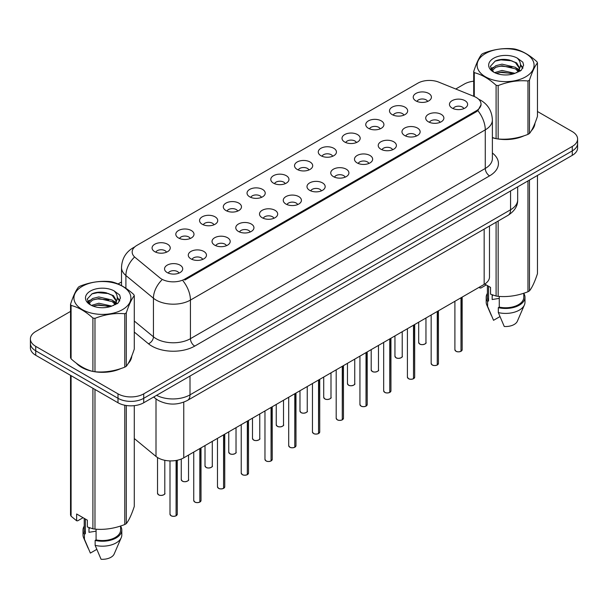 <?xml version="1.0" encoding="UTF-8"?>
<svg xmlns="http://www.w3.org/2000/svg" width="608" height="608" viewBox="0 0 608 608"><rect width="100%" height="100%" fill="white"/><g stroke="black" fill="none" stroke-linecap="round" stroke-linejoin="round"><path stroke-width="0.91" d="M392.152 114.593A9.09 5.252 180 0 1 390.351 113.103A9.09 5.252 180 0 1 393.361 106.582A9.09 5.252 180 0 1 405.012 107.168A9.09 5.252 180 0 1 406.813 113.103A9.09 5.252 180 0 1 392.152 114.593M403.902 115.132A5.457 3.146 0 0 0 402.435 113.597A5.457 3.146 0 0 0 397.062 112.799A5.457 3.146 0 0 0 393.262 115.132M368.41 128.296A9.09 5.252 180 0 1 366.609 126.814A9.09 5.252 180 0 1 369.618 120.293A9.09 5.252 180 0 1 381.269 120.878A9.09 5.252 180 0 1 383.07 126.814A9.09 5.252 180 0 1 368.41 128.296M380.16 128.843A5.457 3.146 0 0 0 378.7 127.308A5.457 3.146 0 0 0 373.32 126.51A5.457 3.146 0 0 0 369.52 128.843M344.668 142.006A9.09 5.252 180 0 1 342.866 140.516A9.09 5.252 180 0 1 345.876 133.996A9.09 5.252 180 0 1 357.527 134.581A9.09 5.252 180 0 1 359.328 140.516A9.09 5.252 180 0 1 344.668 142.006M356.417 142.546A5.457 3.146 0 0 0 354.958 141.018A5.457 3.146 0 0 0 349.585 140.22A5.457 3.146 0 0 0 345.777 142.546M320.925 155.709A9.09 5.252 180 0 1 319.124 154.227A9.09 5.252 180 0 1 322.134 147.706A9.09 5.252 180 0 1 333.784 148.291A9.09 5.252 180 0 1 335.586 154.227A9.09 5.252 180 0 1 320.925 155.709M332.675 156.256A5.457 3.146 0 0 0 331.216 154.721A5.457 3.146 0 0 0 325.842 153.923A5.457 3.146 0 0 0 322.035 156.256M297.183 169.419A9.09 5.252 180 0 1 295.382 167.937A9.09 5.252 180 0 1 298.391 161.409A9.09 5.252 180 0 1 310.042 161.994A9.09 5.252 180 0 1 311.843 167.937A9.09 5.252 180 0 1 297.183 169.419M308.932 169.966A5.457 3.146 0 0 0 307.473 168.431A5.457 3.146 0 0 0 302.1 167.633A5.457 3.146 0 0 0 298.292 169.966M273.44 183.13A9.09 5.252 180 0 1 271.639 181.64A9.09 5.252 180 0 1 274.649 175.119A9.09 5.252 180 0 1 286.3 175.704A9.09 5.252 180 0 1 288.108 181.64A9.09 5.252 180 0 1 273.44 183.13M285.19 183.669A5.457 3.146 0 0 0 283.731 182.134A5.457 3.146 0 0 0 278.358 181.336A5.457 3.146 0 0 0 274.55 183.669M249.706 196.832A9.09 5.252 180 0 1 247.897 195.35A9.09 5.252 180 0 1 250.906 188.822A9.09 5.252 180 0 1 262.557 189.407A9.09 5.252 180 0 1 264.366 195.35A9.09 5.252 180 0 1 249.706 196.832M261.455 197.38A5.457 3.146 0 0 0 259.988 195.844A5.457 3.146 0 0 0 254.615 195.046A5.457 3.146 0 0 0 250.808 197.38M225.963 210.543A9.09 5.252 180 0 1 224.154 209.053A9.09 5.252 180 0 1 227.164 202.532A9.09 5.252 180 0 1 238.815 203.118A9.09 5.252 180 0 1 240.624 209.053A9.09 5.252 180 0 1 225.963 210.543M237.713 211.082A5.457 3.146 0 0 0 236.246 209.555A5.457 3.146 0 0 0 230.873 208.757A5.457 3.146 0 0 0 227.065 211.082M202.221 224.246A9.09 5.252 180 0 1 200.412 222.764A9.09 5.252 180 0 1 203.429 216.243A9.09 5.252 180 0 1 215.072 216.828A9.09 5.252 180 0 1 216.881 222.764A9.09 5.252 180 0 1 202.221 224.246M213.97 224.793A5.457 3.146 0 0 0 212.504 223.258A5.457 3.146 0 0 0 207.13 222.46A5.457 3.146 0 0 0 203.323 224.793M178.478 237.956A9.09 5.252 180 0 1 176.67 236.474A9.09 5.252 180 0 1 179.687 229.946A9.09 5.252 180 0 1 191.33 230.531A9.09 5.252 180 0 1 193.139 236.474A9.09 5.252 180 0 1 178.478 237.956M190.228 238.503A5.457 3.146 0 0 0 188.761 236.968A5.457 3.146 0 0 0 183.388 236.17A5.457 3.146 0 0 0 179.58 238.503M154.736 251.666A9.09 5.252 180 0 1 152.927 250.177A9.09 5.252 180 0 1 155.944 243.656A9.09 5.252 180 0 1 167.588 244.241A9.09 5.252 180 0 1 169.396 250.177A9.09 5.252 180 0 1 154.736 251.666M166.486 252.206A5.457 3.146 0 0 0 165.019 250.671A5.457 3.146 0 0 0 159.646 249.873A5.457 3.146 0 0 0 155.846 252.206M415.895 100.882A9.09 5.252 180 0 1 414.094 99.4A9.09 5.252 180 0 1 417.103 92.872A9.09 5.252 180 0 1 428.754 93.457A9.09 5.252 180 0 1 430.555 99.4A9.09 5.252 180 0 1 415.895 100.882M427.644 101.43A5.457 3.146 0 0 0 426.178 99.894A5.457 3.146 0 0 0 420.804 99.096A5.457 3.146 0 0 0 417.004 101.43M428.366 121.79A9.09 5.252 180 0 1 426.565 120.308A9.09 5.252 180 0 1 429.575 113.78A9.09 5.252 180 0 1 441.226 114.365A9.09 5.252 180 0 1 443.027 120.308A9.09 5.252 180 0 1 428.366 121.79M440.116 122.337A5.457 3.146 0 0 0 438.649 120.802A5.457 3.146 0 0 0 433.276 120.004A5.457 3.146 0 0 0 429.476 122.337M404.624 135.5A9.09 5.252 180 0 1 402.823 134.011A9.09 5.252 180 0 1 405.832 127.49A9.09 5.252 180 0 1 417.483 128.075A9.09 5.252 180 0 1 419.284 134.011A9.09 5.252 180 0 1 404.624 135.5M416.374 136.04A5.457 3.146 0 0 0 414.907 134.505A5.457 3.146 0 0 0 409.534 133.707A5.457 3.146 0 0 0 405.734 136.04M380.882 149.203A9.09 5.252 180 0 1 379.08 147.721A9.09 5.252 180 0 1 382.09 141.2A9.09 5.252 180 0 1 393.741 141.786A9.09 5.252 180 0 1 395.542 147.721A9.09 5.252 180 0 1 380.882 149.203M392.631 149.75A5.457 3.146 0 0 0 391.164 148.215A5.457 3.146 0 0 0 385.791 147.417A5.457 3.146 0 0 0 381.991 149.75M357.139 162.914A9.09 5.252 180 0 1 355.338 161.424A9.09 5.252 180 0 1 358.348 154.903A9.09 5.252 180 0 1 369.998 155.488A9.09 5.252 180 0 1 371.8 161.424A9.09 5.252 180 0 1 357.139 162.914M368.889 163.453A5.457 3.146 0 0 0 367.43 161.926A5.457 3.146 0 0 0 362.049 161.128A5.457 3.146 0 0 0 358.249 163.453M333.397 176.616A9.09 5.252 180 0 1 331.596 175.134A9.09 5.252 180 0 1 334.605 168.614A9.09 5.252 180 0 1 346.256 169.199A9.09 5.252 180 0 1 348.057 175.134A9.09 5.252 180 0 1 333.397 176.616M345.146 177.164A5.457 3.146 0 0 0 343.687 175.628A5.457 3.146 0 0 0 338.314 174.83A5.457 3.146 0 0 0 334.506 177.164M309.654 190.327A9.09 5.252 180 0 1 307.853 188.845A9.09 5.252 180 0 1 310.863 182.316A9.09 5.252 180 0 1 322.514 182.902A9.09 5.252 180 0 1 324.315 188.845A9.09 5.252 180 0 1 309.654 190.327M321.404 190.874A5.457 3.146 0 0 0 319.945 189.339A5.457 3.146 0 0 0 314.572 188.541A5.457 3.146 0 0 0 310.764 190.874M285.912 204.037A9.09 5.252 180 0 1 284.111 202.548A9.09 5.252 180 0 1 287.12 196.027A9.09 5.252 180 0 1 298.771 196.612A9.09 5.252 180 0 1 300.572 202.548A9.09 5.252 180 0 1 285.912 204.037M297.662 204.577A5.457 3.146 0 0 0 296.202 203.042A5.457 3.146 0 0 0 290.829 202.244A5.457 3.146 0 0 0 287.022 204.577M262.17 217.74A9.09 5.252 180 0 1 260.368 216.258A9.09 5.252 180 0 1 263.378 209.73A9.09 5.252 180 0 1 275.029 210.315A9.09 5.252 180 0 1 276.83 216.258A9.09 5.252 180 0 1 262.17 217.74M273.919 218.287A5.457 3.146 0 0 0 272.46 216.752A5.457 3.146 0 0 0 267.087 215.954A5.457 3.146 0 0 0 263.279 218.287M238.435 231.45A9.09 5.252 180 0 1 236.626 229.961A9.09 5.252 180 0 1 239.636 223.44A9.09 5.252 180 0 1 251.286 224.025A9.09 5.252 180 0 1 253.095 229.961A9.09 5.252 180 0 1 238.435 231.45M250.177 231.99A5.457 3.146 0 0 0 248.718 230.455A5.457 3.146 0 0 0 243.344 229.657A5.457 3.146 0 0 0 239.537 231.99M214.692 245.153A9.09 5.252 180 0 1 212.884 243.671A9.09 5.252 180 0 1 215.893 237.15A9.09 5.252 180 0 1 227.544 237.736A9.09 5.252 180 0 1 229.353 243.671A9.09 5.252 180 0 1 214.692 245.153M226.442 245.7A5.457 3.146 0 0 0 224.975 244.165A5.457 3.146 0 0 0 219.602 243.367A5.457 3.146 0 0 0 215.794 245.7M190.95 258.864A9.09 5.252 180 0 1 189.141 257.382A9.09 5.252 180 0 1 192.158 250.853A9.09 5.252 180 0 1 203.802 251.438A9.09 5.252 180 0 1 205.61 257.382A9.09 5.252 180 0 1 190.95 258.864M202.7 259.403A5.457 3.146 0 0 0 201.233 257.876A5.457 3.146 0 0 0 195.86 257.078A5.457 3.146 0 0 0 192.052 259.403M167.208 272.566A9.09 5.252 180 0 1 165.399 271.084A9.09 5.252 180 0 1 168.416 264.564A9.09 5.252 180 0 1 180.059 265.149A9.09 5.252 180 0 1 181.868 271.084A9.09 5.252 180 0 1 167.208 272.566M178.957 273.114A5.457 3.146 0 0 0 177.49 271.578A5.457 3.146 0 0 0 172.117 270.78A5.457 3.146 0 0 0 168.31 273.114M452.109 108.08A9.09 5.252 180 0 1 450.308 106.598A9.09 5.252 180 0 1 453.317 100.077A9.09 5.252 180 0 1 464.968 100.662A9.09 5.252 180 0 1 466.769 106.598A9.09 5.252 180 0 1 452.109 108.08M463.858 108.627A5.457 3.146 0 0 0 462.392 107.092A5.457 3.146 0 0 0 457.018 106.294A5.457 3.146 0 0 0 453.218 108.627M474.05 96.414A16.363 9.447 180 0 1 476.239 97.47A16.363 9.447 180 0 1 481.027 104.15A16.363 9.447 180 0 1 476.239 110.831L184.817 279.08A16.363 9.447 180 0 1 159.843 277.818L135.136 257.442A16.363 9.447 180 0 1 132.172 252.024A16.363 9.447 180 0 1 136.967 245.343L417.802 83.205A16.363 9.447 180 0 1 438.763 82.141L474.05 96.414M489.486 226.047L489.486 276.982A18.179 10.496 180 0 1 484.158 284.4L183.753 457.839A18.179 10.496 180 0 1 156.005 456.441L134.284 438.528M76.296 363.151A29.397 16.971 0 0 0 81.624 367.361A29.397 16.971 0 0 0 92.576 371.351M481.072 104.644L477.865 110.633L476.277 111.788L184.862 280.037M70.536 311.41L35.728 331.504A18.179 10.496 0 0 0 30.4 338.93L30.4 347.837A18.179 10.496 0 0 0 35.728 355.262L118.005 402.762L118.005 398.308A18.179 10.496 0 0 0 143.724 398.308L572.272 150.89A18.179 10.496 0 0 0 577.6 143.465A18.179 10.496 0 0 1 572.272 150.89L143.724 398.308A18.179 10.496 0 0 1 118.005 398.308L35.728 350.808L118.005 398.308L118.005 393.855A18.179 10.496 0 0 0 143.724 393.855L572.272 146.437A18.179 10.496 0 0 0 577.6 139.012A18.179 10.496 0 0 0 572.272 131.586L537.464 111.492M30.4 343.383A18.179 10.496 0 0 0 35.728 350.808A18.179 10.496 0 0 1 30.4 343.383M492.381 137.742A29.397 16.971 0 0 0 495.756 138.578M497.154 138.837A29.397 16.971 0 0 0 524.111 135.766M531.331 130.773A29.397 16.971 0 0 0 534.964 123.234M93.974 371.617A29.397 16.971 0 0 0 120.924 368.539M128.151 363.554A29.397 16.971 0 0 0 131.784 356.007M473.716 81.198A18.179 10.496 0 0 0 464.276 84.086L455.749 89.011M121.516 281.975L118.066 283.966M103.618 292.311L103.124 292.6M87.613 301.545L90.182 300.071M30.4 338.93A18.179 10.496 0 0 0 35.728 346.355L118.005 393.855M131.602 357.337A29.397 16.971 0 0 0 131.503 356.888M534.782 124.564A29.397 16.971 0 0 0 534.683 124.108M118.005 402.762A18.179 10.496 0 0 0 143.724 402.762L572.272 155.344A18.179 10.496 0 0 0 577.6 147.919L577.6 139.012M460.97 351.325C458.812 352.017 457.148 351.994 455.992 351.257L454.898 349.722A3.633 2.098 0 0 0 455.962 351.204A3.633 2.098 0 0 0 460.993 351.264L460.91 351.318A3.519 2.029 180 0 1 456.053 351.257M460.993 351.12L461.221 297.646M460.993 351.264L460.993 297.776M437.228 365.028C435.07 365.727 433.405 365.704 432.25 364.967L431.156 363.424A3.633 2.098 0 0 0 432.22 364.914A3.633 2.098 0 0 0 437.251 364.975L437.167 365.02A3.519 2.029 180 0 1 432.311 364.96M437.251 364.823L437.479 311.357M437.251 364.975L437.251 311.486M413.486 378.738C411.327 379.43 409.663 379.415 408.508 378.678L407.413 377.135A3.633 2.098 0 0 0 408.485 378.617A3.633 2.098 0 0 0 413.508 378.685L413.425 378.731A3.519 2.029 180 0 1 408.568 378.67M413.508 378.533L413.736 325.06M413.508 378.685L413.508 325.189M389.743 392.449C387.585 393.14 385.92 393.118 384.765 392.38L383.671 390.845A3.633 2.098 0 0 0 384.742 392.327A3.633 2.098 0 0 0 389.766 392.388L389.682 392.434A3.519 2.029 180 0 1 384.826 392.373M389.766 392.244L389.994 338.77M389.766 392.388L389.766 338.899M366.001 406.152C363.842 406.851 362.186 406.828 361.023 406.091L359.936 404.548A3.633 2.098 0 0 0 361 406.03A3.633 2.098 0 0 0 366.024 406.098L365.94 406.144A3.519 2.029 180 0 1 361.084 406.083M366.024 405.946L366.252 352.473M366.024 406.098L366.024 352.602M485.45 53.55A28.485 16.446 -0 0 0 485.45 76.806A28.485 16.446 -0 0 0 525.73 76.806A28.485 16.446 -0 0 0 525.73 53.55A28.485 16.446 -0 0 0 485.45 53.55M492.381 137.522L496.09 138.662A32.726 18.894 -0 0 0 498.165 138.981C508.052 139.848 517.986 138.312 527.964 134.376A32.726 18.894 -0 0 0 528.732 133.942A32.726 18.894 -0 0 0 529.477 133.502C532.129 130.18 534.789 124.45 537.464 116.295L537.464 62.89A32.726 18.894 -0 0 0 536.91 61.697C529.621 55.085 522.348 50.89 515.09 49.096A32.726 18.894 -0 0 0 513.023 48.777C503.044 47.926 493.111 49.461 483.223 53.39A32.726 18.894 -0 0 0 482.448 53.816A32.726 18.894 -0 0 0 481.703 54.264C479.028 57.623 476.368 63.361 473.716 71.47A32.726 18.894 -0 0 0 474.27 72.664L474.27 96.505M496.09 138.662L496.09 85.264C488.802 78.652 481.528 74.457 474.27 72.664M496.09 85.264A32.726 18.894 -0 0 0 498.165 85.584L498.165 138.981M527.964 134.376L527.964 80.97C518.069 80.104 508.136 81.639 498.165 85.584M527.964 80.97A32.726 18.894 -0 0 0 528.732 80.537A32.726 18.894 -0 0 0 529.477 80.096L529.477 133.502M515.022 73.325L502.003 70.444L494.623 72.626M513.205 73.91L502.003 72.018L496.28 73.348M518.578 70.574L515.386 67.283L502.003 64.159L495.794 65.71L492.206 68.772L491.743 70.437M518.069 71.356L515.386 68.848L502.003 65.732L495.794 67.283L492.024 70.741M516.846 72.717L518.974 69.768L519.445 67.693L516.656 62.882L509.056 59.949C503.872 58.892 499.259 59.257 495.224 61.043L490.344 66.363L493.62 72.063M518.715 71.896L519.445 68.94M519.407 68.309L515.386 62.563L509.42 60.017M493.62 58.269A16.933 9.774 -0 0 0 493.62 72.094A16.933 9.774 -0 0 0 514.786 73.393L521.39 70.186L523.61 65.178L522.85 62.191L517.302 58.117A16.933 9.774 -0 0 0 493.62 58.269M517.302 58.117C520.828 61.704 521.39 65.588 518.974 69.76M473.716 96.277L473.716 71.47M537.464 62.89C534.812 66.204 532.152 71.942 529.477 80.096M511.959 73.386L500.931 72.443L496.538 73.241M520.022 71.159L519.247 70.536M518.776 70.201L517.993 69.684M511.959 67.1L500.931 66.158L496.538 66.956M492.29 68.62L490.998 69.411M522.774 68.316L520.456 65.261M512.004 60.83L500.931 59.873L495.026 61.142M523.61 65.337L522.85 62.191M520.524 70.832L519.384 69.859M519.05 69.601L516.336 67.982M493.362 67.298L490.709 68.841M522.964 67.944L520.448 64.471M82.27 286.33A28.485 16.446 -0 0 0 82.27 309.586A28.485 16.446 -0 0 0 122.55 309.586A28.485 16.446 -0 0 0 122.55 286.33A28.485 16.446 -0 0 0 82.27 286.33M79.268 286.596A32.726 18.894 -0 0 0 78.523 287.037C75.848 290.404 73.188 296.142 70.536 304.243A32.726 18.894 -0 0 0 71.09 305.444L71.09 358.842C78.341 365.431 85.614 369.626 92.91 371.442A32.726 18.894 -0 0 0 94.977 371.762C104.872 372.628 114.806 371.085 124.777 367.148A32.726 18.894 -0 0 0 125.552 366.723A32.726 18.894 -0 0 0 126.297 366.274C128.949 362.961 131.609 357.223 134.284 349.068L134.284 295.663A32.726 18.894 -0 0 0 133.73 294.47C126.434 287.865 119.16 283.662 111.91 281.876A32.726 18.894 -0 0 0 109.835 281.557C99.864 280.698 89.931 282.241 80.036 286.163A32.726 18.894 -0 0 0 79.268 286.596M92.91 371.442L92.91 318.037C85.614 311.433 78.341 307.23 71.09 305.444M92.91 318.037A32.726 18.894 -0 0 0 94.977 318.356L94.977 371.762M124.777 367.148L124.777 313.743C114.889 312.884 104.956 314.42 94.977 318.356M124.777 313.743A32.726 18.894 -0 0 0 125.552 313.318A32.726 18.894 -0 0 0 126.297 312.869L126.297 366.274M70.536 304.243L70.536 357.648A32.726 18.894 -0 0 0 71.09 358.842M111.834 306.098L98.823 303.225L91.443 305.406M110.018 306.69L98.823 304.79L93.1 306.12M115.391 303.346L112.206 300.056L98.823 296.94L92.614 298.482L89.026 301.545L88.555 303.21M114.882 304.129L112.206 301.629L98.823 298.505L92.614 300.056L88.836 303.521M113.666 305.49L115.794 302.541L116.265 300.466L113.476 295.655L105.876 292.722C100.692 291.665 96.079 292.038 92.036 293.824L87.164 299.144L90.44 304.836M115.535 304.669L116.265 301.712M116.219 301.089L112.206 295.344L106.233 292.79M90.432 291.042A16.933 9.774 -0 0 0 90.432 304.866A16.933 9.774 -0 0 0 111.606 306.166L118.203 302.966L120.43 297.958L119.67 294.964L114.122 290.898A16.933 9.774 -0 0 0 90.432 291.042M114.122 290.898C117.648 294.477 118.203 298.361 115.794 302.533M134.284 295.663C131.632 298.984 128.972 304.714 126.297 312.869M108.779 306.166L97.744 305.216L93.351 306.022M116.835 303.932L116.067 303.308M115.596 302.974L114.806 302.457M108.779 299.881L97.744 298.938L93.351 299.736M89.11 301.393L87.818 302.191M119.594 301.089L117.268 298.034M108.824 293.611L97.744 292.653L91.838 293.915M120.43 298.11L119.67 294.964M117.344 303.605L116.204 302.632M115.862 302.381L113.149 300.755M119.784 300.717L117.268 297.251M492.381 137.545A29.093 16.796 0 0 0 492.784 137.659M500.62 139.133A29.093 16.796 0 0 0 522.173 136.382M531.992 129.633A29.093 16.796 0 0 0 534.531 124.298M492.852 295.055A13.703 7.912 0 0 0 492.161 296.4M492.161 294.804L492.161 299.531L499.259 298.376M484.736 284.05L490.542 287.402L490.542 294.181L496.09 296.028A32.726 18.894 0 0 0 498.165 296.347C508.052 297.213 517.986 295.678 527.964 291.741A32.726 18.894 0 0 0 529.477 290.86C532.129 287.546 534.789 281.808 537.464 273.653L537.464 175.438M499.259 296.423L499.259 307.108A18.179 10.496 0 0 0 523.777 297.266L523.777 293.238M499.259 307.108L498.324 307.648A19.395 11.195 0 0 0 524.985 297.266A19.395 11.195 0 0 0 523.777 293.368M498.324 307.648L498.324 312.596A19.395 11.195 0 0 0 524.408 304.927A19.395 11.195 0 0 0 524.985 302.214L524.985 297.266M498.324 312.596L504.26 326.488A12.122 7 0 0 0 517.355 321.229L524.408 304.927M527.964 291.741L527.964 180.926M529.477 180.052L529.477 290.86M498.165 221.038L498.165 296.347M496.09 296.028L496.09 222.232M486.256 284.924L480.822 288.063L479.005 287.379M487.411 285.593L487.411 297.266A18.179 10.496 0 0 0 488.551 300.922L488.551 286.246M487.411 293.368A19.395 11.195 0 0 0 486.195 297.266A19.395 11.195 0 0 0 487.608 301.462L488.551 300.922M486.195 297.266L486.195 302.214A19.395 11.195 0 0 0 486.772 304.927A19.395 11.195 0 0 0 487.608 306.409L487.608 301.462M499.936 316.616L493.544 320.302L487.608 306.409M479.826 286.908L479.826 287.994M77.52 364.048A29.093 16.796 0 0 0 81.837 367.232A29.093 16.796 0 0 0 89.596 370.439M97.44 371.906A29.093 16.796 0 0 0 118.986 369.162M128.812 362.414A29.093 16.796 0 0 0 131.351 357.078M89.672 527.828A13.703 7.912 0 0 0 88.981 529.173M88.981 527.584L88.981 532.312L96.079 531.156M83.068 517.704L77.634 520.836L76.638 520.775L76.638 513.988L87.354 520.174L87.354 526.961L92.91 528.8A32.726 18.894 0 0 0 94.977 529.127C104.872 529.986 114.806 528.451 124.777 524.514A32.726 18.894 0 0 0 126.297 523.64C128.949 520.319 131.609 514.588 134.284 506.434L134.284 405.65M96.079 529.196L96.079 539.881A18.179 10.496 0 0 0 120.589 530.039L120.589 526.011M96.079 539.881L95.144 540.421A19.395 11.195 0 0 0 121.805 530.039A19.395 11.195 0 0 0 120.589 526.148M95.144 540.421L95.144 545.368A19.395 11.195 0 0 0 121.228 537.708A19.395 11.195 0 0 0 121.805 534.987L121.805 530.039M95.144 545.368L101.072 559.269A12.122 7 0 0 0 114.167 554.01L121.228 537.708M124.777 524.514L124.777 405.232M126.297 405.506L126.297 523.64M94.977 389.47L94.977 529.127M92.91 528.8L92.91 388.276M71.09 375.676L71.09 516.207L76.638 520.775M71.09 516.207A32.726 18.894 0 0 1 70.536 515.014L70.536 375.356M84.223 518.366L84.223 530.039A18.179 10.496 0 0 0 85.363 533.695L85.363 519.027M84.223 526.148A19.395 11.195 0 0 0 83.015 530.039A19.395 11.195 0 0 0 84.428 534.234L85.363 533.695M83.015 530.039L83.015 534.987A19.395 11.195 0 0 0 83.592 537.708A19.395 11.195 0 0 0 84.428 539.19L84.428 534.234M96.756 549.389L90.364 553.082L84.428 539.19M342.258 419.862C340.1 420.554 338.443 420.531 337.28 419.794L336.194 418.258A3.633 2.098 0 0 0 337.258 419.74A3.633 2.098 0 0 0 342.281 419.801L342.205 419.854A3.519 2.029 180 0 1 337.341 419.794M342.281 419.657L342.509 366.183M342.281 419.801L342.281 366.312M318.516 433.565C316.358 434.264 314.701 434.241 313.538 433.504L312.451 431.961A3.633 2.098 0 0 0 313.515 433.451A3.633 2.098 0 0 0 318.539 433.512L318.463 433.557A3.519 2.029 180 0 1 313.599 433.496M318.539 433.36L318.767 379.894M318.539 433.512L318.539 380.023M294.774 447.275C292.615 447.967 290.958 447.952 289.796 447.214L288.709 445.672A3.633 2.098 0 0 0 289.773 447.154A3.633 2.098 0 0 0 294.796 447.222L294.72 447.268A3.519 2.029 180 0 1 289.856 447.207M294.796 447.07L295.024 393.596M294.796 447.222L294.796 393.726M271.031 460.978C268.873 461.677 267.216 461.654 266.053 460.917L264.966 459.374A3.633 2.098 0 0 0 266.03 460.864A3.633 2.098 0 0 0 271.062 460.925L270.978 460.97A3.519 2.029 180 0 1 266.114 460.91M271.062 460.78L271.282 407.307M271.062 460.925L271.062 407.436M247.289 474.688C245.13 475.388 243.474 475.365 242.311 474.628L241.224 473.085A3.633 2.098 0 0 0 242.288 474.567A3.633 2.098 0 0 0 247.319 474.635L247.236 474.681A3.519 2.029 180 0 1 242.372 474.62M247.319 474.483L247.54 421.01M247.319 474.635L247.319 421.139M223.546 488.399C221.388 489.09 219.731 489.068 218.568 488.33L217.482 486.795A3.633 2.098 0 0 0 218.546 488.277A3.633 2.098 0 0 0 223.577 488.338L223.493 488.391A3.519 2.029 180 0 1 218.629 488.323M223.577 488.194L223.797 434.72M223.577 488.338L223.577 434.849M199.804 502.102C197.646 502.801 195.989 502.778 194.826 502.041L193.739 500.498A3.633 2.098 0 0 0 194.803 501.988A3.633 2.098 0 0 0 199.834 502.048L199.751 502.094A3.519 2.029 180 0 1 194.887 502.033M199.834 501.896L200.055 448.43M199.834 502.048L199.834 448.56M176.069 515.812C173.903 516.504 172.246 516.481 171.091 515.744L169.997 514.208A3.633 2.098 0 0 0 171.061 515.69A3.633 2.098 0 0 0 176.092 515.751L176.008 515.804A3.519 2.029 180 0 1 171.152 515.744M176.092 515.607L176.312 460.438M176.092 515.751L176.092 460.476M184.817 279.08L184.817 280.06M476.239 110.831L476.239 111.811M484.158 229.117L484.158 284.4M156.005 398.932L156.005 456.441M183.753 402.154L183.753 457.839M492.381 153.011A30.301 17.495 180 0 1 489.562 175.879L194.72 346.104A6.057 3.496 60 0 1 190.433 338.679L485.275 168.454A24.244 13.999 0 0 0 492.381 158.559L492.381 119.958A24.244 13.999 180 0 1 485.275 129.854A21.212 12.244 -120 0 0 477.865 110.633M194.72 346.104A30.301 17.495 180 0 1 151.863 346.104A30.301 17.495 180 0 1 148.466 343.771L134.284 332.074M161.698 280.128A21.212 14.189 129.5 0 0 153.436 298.216L153.436 336.817A24.244 13.999 0 0 0 156.15 338.679A24.244 13.999 0 0 0 190.433 338.679L190.433 300.086A24.244 13.999 180 0 1 156.15 300.086A24.244 13.999 180 0 1 153.436 298.216L125.902 275.515A24.244 13.999 180 0 1 121.516 267.482L121.516 285.623M183.023 280.866A21.212 12.244 60 0 1 190.433 300.086L485.275 129.854L485.275 168.454A6.057 3.496 60 0 0 489.562 175.879M134.406 247.258A21.212 12.244 -120 0 0 133.008 247.874C125.757 252.229 121.927 258.765 121.516 267.482M134.079 257.511A21.212 14.189 129.5 0 0 125.902 275.515L125.902 288.283M143.724 393.855L143.724 402.762M572.272 146.437L572.272 155.344M35.728 346.355L35.728 355.262M134.284 321.024L153.436 336.817A6.057 4.051 -50.5 0 1 148.466 343.771M156.598 395.329A24.244 13.999 0 0 0 190.008 394.85L510.56 209.775A24.244 13.999 0 0 0 517.666 199.88C517.841 205.892 514.634 211.044 508.052 215.323L187.492 400.398A12.122 7 60 0 0 190.008 394.85L190.008 376.04M510.56 190.973L510.56 209.775A12.122 7 60 0 1 508.052 215.323M153.968 396.849A12.122 8.109 129.5 0 0 155.222 398.316L153.657 397.024M461.221 351.135A3.633 2.098 0 0 0 462.171 349.722L462.171 297.099M419.756 344.006A3.633 2.098 0 0 0 423.715 344.462A3.633 2.098 0 0 0 425.957 342.517C427.173 343.436 422.142 345.678 419.778 344.06L418.684 342.517A3.633 2.098 0 0 0 419.756 344.006M424.855 344.029A3.519 2.029 180 0 1 419.839 344.052M437.479 364.846A3.633 2.098 0 0 0 438.429 363.424L438.429 310.802M413.736 378.556A3.633 2.098 0 0 0 414.686 377.135L414.686 324.512M389.994 392.259A3.633 2.098 0 0 0 390.944 390.845L390.944 338.215M366.252 405.969A3.633 2.098 0 0 0 367.202 404.548L367.202 351.926M396.013 357.709A3.633 2.098 0 0 0 399.973 358.165A3.633 2.098 0 0 0 402.215 356.227C403.431 357.147 398.4 359.381 396.036 357.77L394.949 356.227A3.633 2.098 0 0 0 396.013 357.709M401.113 357.74A3.519 2.029 180 0 1 396.097 357.762M372.271 371.42A3.633 2.098 0 0 0 376.23 371.876A3.633 2.098 0 0 0 378.48 369.938C379.688 370.857 374.657 373.092 372.294 371.473L371.207 369.938A3.633 2.098 0 0 0 372.271 371.42M377.37 371.442A3.519 2.029 180 0 1 372.354 371.465M348.528 385.13A3.633 2.098 0 0 0 352.488 385.578A3.633 2.098 0 0 0 354.738 383.64C355.946 384.56 350.915 386.802 348.551 385.183L347.464 383.64A3.633 2.098 0 0 0 348.528 385.13M353.628 385.153A3.519 2.029 180 0 1 348.612 385.176M342.509 419.672A3.633 2.098 0 0 0 343.467 418.258L343.467 365.628M318.767 433.382A3.633 2.098 0 0 0 319.724 431.961L319.724 379.339M295.024 447.093A3.633 2.098 0 0 0 295.982 445.672L295.982 393.049M324.786 398.833A3.633 2.098 0 0 0 328.746 399.289A3.633 2.098 0 0 0 330.995 397.351C332.204 398.27 327.172 400.505 324.809 398.886L323.722 397.351A3.633 2.098 0 0 0 324.786 398.833M329.886 398.856A3.519 2.029 180 0 1 324.87 398.886M301.044 412.543A3.633 2.098 0 0 0 305.003 412.999A3.633 2.098 0 0 0 307.253 411.054C308.461 411.973 303.43 414.215 301.066 412.596L299.98 411.054A3.633 2.098 0 0 0 301.044 412.543M306.143 412.566A3.519 2.029 180 0 1 301.127 412.589M277.301 426.246A3.633 2.098 0 0 0 281.261 426.702A3.633 2.098 0 0 0 283.51 424.764C284.719 425.684 279.688 427.918 277.324 426.307L276.237 424.764A3.633 2.098 0 0 0 277.301 426.246M282.401 426.276A3.519 2.029 180 0 1 277.385 426.299M271.282 460.796A3.633 2.098 0 0 0 272.24 459.374L272.24 406.752M247.54 474.506A3.633 2.098 0 0 0 248.497 473.085L248.497 420.462M223.797 488.209A3.633 2.098 0 0 0 224.755 486.795L224.755 434.165M200.055 501.919A3.633 2.098 0 0 0 201.012 500.498L201.012 447.876M176.312 515.622A3.633 2.098 0 0 0 177.27 514.208L177.27 460.248M253.559 439.956A3.633 2.098 0 0 0 257.518 440.412A3.633 2.098 0 0 0 259.768 438.474C260.976 439.386 255.945 441.628 253.582 440.01L252.495 438.474A3.633 2.098 0 0 0 253.559 439.956M258.658 439.979A3.519 2.029 180 0 1 253.642 440.002M229.816 453.659A3.633 2.098 0 0 0 233.784 454.115A3.633 2.098 0 0 0 236.026 452.177C237.234 453.097 232.203 455.339 229.839 453.72L228.752 452.177A3.633 2.098 0 0 0 229.816 453.659M234.916 453.69A3.519 2.029 180 0 1 229.9 453.712M206.074 467.37A3.633 2.098 0 0 0 210.041 467.826A3.633 2.098 0 0 0 212.283 465.888C213.499 466.807 208.46 469.042 206.097 467.423L205.01 465.888A3.633 2.098 0 0 0 206.074 467.37M211.174 467.392A3.519 2.029 180 0 1 206.158 467.423M182.332 481.08A3.633 2.098 0 0 0 186.299 481.528A3.633 2.098 0 0 0 188.541 479.59C189.757 480.51 184.718 482.752 182.362 481.133L181.268 479.59A3.633 2.098 0 0 0 182.332 481.08M187.431 481.103A3.519 2.029 180 0 1 182.423 481.126M158.589 494.783A3.633 2.098 0 0 0 162.556 495.239A3.633 2.098 0 0 0 164.798 493.301C166.014 494.22 160.976 496.455 158.62 494.836L157.525 493.301A3.633 2.098 0 0 0 158.589 494.783M163.689 494.806A3.519 2.029 180 0 1 158.68 494.836M481.027 104.15L481.027 105.328M492.381 119.958C491.971 111.241 488.14 104.705 480.882 100.35L478.587 99.18M134.961 246.749L133.008 247.874M187.492 400.398C177.741 405.3 167.983 405.3 158.232 400.398L155.222 398.316M517.666 199.88L517.666 186.869M454.898 349.722L454.898 301.294M462.171 349.722L461.191 351.196M425.957 342.517L425.957 317.999M418.684 342.517L418.684 322.202M431.156 363.424L431.156 315.005M438.429 363.424L437.448 364.899M407.413 377.135L407.413 328.708M414.686 377.135L413.706 378.609M383.671 390.845L383.671 342.418M390.944 390.845L389.964 392.312M359.936 404.548L359.936 356.121M367.202 404.548L366.229 406.022M402.215 356.227L402.215 331.71M394.949 356.227L394.949 335.912M378.48 369.938L378.48 345.42M371.207 369.938L371.207 349.615M354.738 383.64L354.738 359.123M347.464 383.64L347.464 363.326M534.683 125.012L534.683 123.933M491.31 315.4L486.772 304.927M131.503 357.793L131.503 356.706M88.13 548.18L83.592 537.708M336.194 418.258L336.194 369.831M343.467 418.258L342.486 419.733M312.451 431.961L312.451 383.542M319.724 431.961L318.744 433.436M288.709 445.672L288.709 397.244M295.982 445.672L295.002 447.146M330.995 397.351L330.995 372.833M323.722 397.351L323.722 377.028M307.253 411.054L307.253 386.536M299.98 411.054L299.98 390.739M283.51 424.764L283.51 400.246M276.237 424.764L276.237 404.442M264.966 459.374L264.966 410.955M272.24 459.374L271.259 460.849M241.224 473.085L241.224 424.658M248.497 473.085L247.517 474.559M217.482 486.795L217.482 438.368M224.755 486.795L223.774 488.27M193.739 500.498L193.739 452.071M201.012 500.498L200.032 501.972M169.997 514.208L169.997 460.902M177.27 514.208L176.29 515.683M259.768 438.474L259.768 413.957M252.495 438.474L252.495 418.152M236.026 452.177L236.026 427.66M228.752 452.177L228.752 431.862M212.283 465.888L212.283 441.37M205.01 465.888L205.01 445.565M188.541 479.59L188.541 455.073M181.268 479.59L181.268 459.04M164.798 493.301L164.798 460.302M157.525 493.301L157.525 457.528"/></g></svg>
